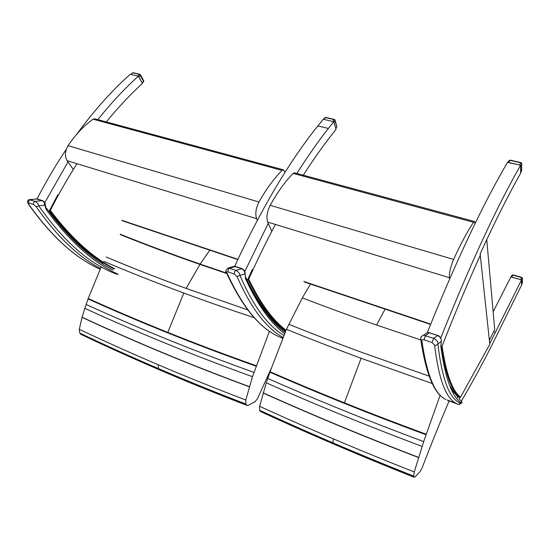 <?xml version="1.0" encoding="UTF-8"?>
<svg xmlns="http://www.w3.org/2000/svg" width="550" height="550" viewBox="0 0 550 550"><rect width="100%" height="100%" fill="white"/><g stroke="black" fill="none" stroke-linecap="round" stroke-linejoin="round"><path stroke-width="0.82" d="M474.98 223.781L474.506 221.499L473.502 222.289C467.074 231.969 460.446 244.351 453.612 259.442C450.574 266.709 449.171 272.8 449.419 277.716L449.584 279.022M473.502 222.289L293.15 173.408L294.566 172.838L474.444 221.478M271.782 231.364L267.712 222.083C266.214 217.284 267.039 211.695 270.181 205.315C277.523 192.149 285.175 181.514 293.15 173.408M449.137 400.936C440.048 422.297 431.021 444.661 422.056 468.022L420.145 471.577L415.154 476.809L414.088 477.242L413.662 476.087L414.253 471.962L423.679 441.616L440.213 395.017M310.53 284.061L302.321 297.873L286.454 329.292L270.05 371.738L266.289 382.814L259.614 406.271L259.593 410.252L260.095 411.207C283.436 421.987 307.856 432.843 333.362 443.788C358.868 454.726 385.701 465.788 413.854 476.981M259.593 410.252C282.975 421.039 307.443 431.908 332.998 442.86C358.559 453.812 385.447 464.888 413.662 476.087M259.614 406.271C283.071 417.044 307.629 427.9 333.272 438.824C358.93 449.749 385.921 460.797 414.253 471.962M263.106 392.982C286.674 403.597 311.341 414.274 337.116 425.013C362.89 435.751 390.019 446.586 418.502 457.531M260.095 411.207L260.686 411.599M429.096 376.104L363.364 352.956C337.37 343.413 312.496 333.843 288.75 324.246M286.454 329.292C310.214 338.979 335.094 348.638 361.089 358.284L432.286 383.536M426.188 434.218C397.561 423.679 370.294 413.215 344.396 402.82C318.498 392.425 293.721 382.064 270.05 371.738M270.009 371.862C293.679 382.188 318.457 392.556 344.355 402.951C370.253 413.346 397.513 423.816 426.14 434.356M418.557 457.359C390.074 446.414 362.945 435.579 337.164 424.848C311.389 414.109 286.722 403.439 263.161 392.824M423.679 441.616C395.092 430.953 367.868 420.365 341.997 409.853C316.133 399.348 291.383 388.884 267.747 378.462M266.289 382.814C289.912 393.298 314.641 403.831 340.478 414.411C366.321 424.985 393.525 435.648 422.084 446.408M440.763 338.147L440.516 337.693M489.376 340.189L494.725 329.553L486.75 239.601M440.832 337.803C469.562 265.533 496.148 208.01 520.596 165.241L520.658 173.202C508.118 195.401 494.615 222.296 480.143 253.88L489.803 344.293L460.494 397.237L459.876 397.567L458.184 396.935C455.352 394.481 452.719 390.913 450.271 386.244M520.596 165.241L507.616 162.216C482.79 204.414 456.019 261.202 427.316 332.564M489.741 343.702L521.503 279.916L510.95 276.794L493.151 311.809M521.503 279.916L521.544 285.175L495.77 337.349C484.846 359.514 473.406 380.717 461.443 400.943L459.071 399.059L459.958 397.588M461.443 400.943L461.086 400.812M457.497 397.732L457.882 397.1L452.224 390.225M246.984 280.39L247.988 279.001M247.163 280.452C259.132 304.734 271.927 321.716 285.553 331.382M234.664 266.31C261.614 208.196 289.341 161.404 317.852 125.929L323.29 119.261L333.761 121.701L328.371 128.432C318.031 141.577 307.532 156.585 296.89 173.463M245.513 276.788L247.321 280.5M244.317 270.614L245.114 270.889L268.256 223.376M317.852 125.929L328.371 128.432M303.284 175.196C312.551 160.717 321.695 147.682 330.708 136.084L336.016 129.381L333.761 121.701M44.488 202.29L44.99 203.273M37.091 198.818C46.207 181.28 55.928 164.78 66.248 149.332M76.794 134.186C94.229 110.358 112.049 90.392 130.254 74.298L138.401 76.196C124.761 88.412 111.244 102.891 97.859 119.639M106.322 121.928C118.271 107.277 130.302 94.449 142.416 83.442L138.401 76.196M67.987 161.92L44.921 202.441M46.722 208.478L48.902 211.537M56.739 220.811C71.94 239.174 87.374 253.241 103.036 262.989M284.969 172.425L283.532 169.854L282.095 170.411C274.044 178.427 266.337 188.959 258.974 202.008C255.833 208.333 255.042 213.895 256.603 218.68L257.304 220.282M282.095 170.411L93.06 119.178L94.799 118.814L283.429 169.826M73.377 169.448L67.121 160.676C64.591 156.111 64.9 151.106 68.042 145.661C75.611 134.523 83.951 125.696 93.06 119.178M271.123 368.617L257.51 398.619L255.255 401.596L248.407 405.24L246.847 405.343L245.822 404.002L245.816 400.015L252.478 376.702L269.493 331.121M101.221 266.764L88.22 298.526L84.817 308.323L82.046 317.364L79.276 329.312L79.778 333.087L80.554 334.091C105.497 345.971 131.691 357.803 159.142 369.593C186.587 381.377 215.655 393.174 246.345 404.979M79.778 333.087C104.754 344.967 130.989 356.812 158.476 368.603C185.962 380.394 215.084 392.198 245.822 404.002M79.276 329.312C104.321 341.172 130.625 352.983 158.194 364.746C185.762 376.502 214.968 388.259 245.816 400.015M82.046 317.364C107.181 329.058 133.595 340.684 161.281 352.234C188.966 363.784 218.309 375.299 249.301 386.788M249.349 386.636C218.35 375.148 189.014 363.632 161.329 352.082C133.636 340.539 107.223 328.914 82.088 317.219M84.817 308.323C110.007 319.887 136.483 331.354 164.237 342.732C191.991 354.104 221.403 365.427 252.478 376.702M80.554 334.091L81.352 334.572M103.228 262.597L102.596 263.897M226.579 273.089L200.152 264.117C172.267 254.409 145.674 244.461 120.374 234.279M120.175 234.561C145.475 244.75 172.067 254.705 199.952 264.426L226.772 273.529M247.741 309.891L186.113 288.399C158.159 278.121 131.505 267.651 106.15 256.988M103.847 261.353C129.202 272.099 155.856 282.666 183.81 293.054C206.25 301.379 229.749 309.602 254.299 317.721M256.245 365.716C225.094 354.681 195.614 343.578 167.805 332.399C139.989 321.221 113.458 309.932 88.22 298.526M253.935 372.384C222.826 361.206 193.387 349.965 165.612 338.663C137.83 327.367 111.334 315.968 86.123 304.466M88.186 298.636C113.424 310.042 139.947 321.331 167.764 332.516C195.573 343.695 225.053 354.805 256.204 365.839M245.08 273.68L245.527 278.788L245.733 277.413M226.002 271.446L226.999 273.027C226.579 272.085 226.937 271.714 228.064 271.913L234.444 274.12L237.009 276.506C250.779 307.801 266.111 328.103 283.002 337.411M283.855 335.369C267.706 325.744 253.062 305.772 239.931 275.461L237.009 276.506M231.928 267.479L234.107 266.324L241.622 268.668C243.815 269.727 244.894 271.48 244.846 273.928L239.931 275.461C239.766 273.412 238.425 271.721 235.909 270.373C234.699 271.226 234.211 272.477 234.444 274.12M284.577 333.657C270.627 323.187 257.613 304.899 245.527 278.788L245.073 272.896C244.915 270.957 243.891 269.555 242 268.682L235.909 270.373L228.374 267.981C225.706 269.981 225.046 271.542 226.394 272.669C242.378 307.312 260.136 328.756 279.675 336.999C260.391 328.866 242.832 307.539 226.999 273.027M235.586 266.489L234.107 266.324L228.374 267.981M333.877 122.1L335.06 120.588L334.593 119.673M335.136 120.368L336.909 126.926L335.775 128.556M335.816 128.679L336.909 126.926L334.414 119.433L325.738 117.425L324.679 117.892M440.908 344.747L440.887 345.125M460.934 400.744C462.144 401.926 462.351 402.655 461.56 402.937L461.608 402.889M420.839 337.776L420.874 340.058L421.877 340.711C421.747 339.769 422.441 339.453 423.967 339.762L432.08 342.574L434.589 345.125C438.749 379.294 446.036 398.736 456.445 403.459L447.054 399.933M460.921 403.205L458.404 404.422L459.106 404.525L460.921 403.205C449.783 399.761 442.111 380.009 437.889 343.949C437.161 345.104 436.061 345.496 434.589 345.125M424.401 334.62L427.474 332.544L429.522 332.784L437.559 335.528C440.323 336.82 441.554 338.8 441.251 341.474L437.889 343.949C438.137 341.791 436.714 339.914 433.627 338.312L432.08 342.574M441.196 339.481C440.399 337.15 439.264 335.816 437.793 335.479L433.627 338.312L423.493 335.232C419.746 337.232 420.949 337.604 420.874 340.058C426.078 374.516 434.397 394.322 445.837 399.472C434.83 394.522 426.841 374.935 421.877 340.711M429.722 332.722L427.474 332.544L423.5 335.232M460.873 403.679L461.567 402.944C452.079 397.196 445.191 378.4 440.88 346.548L441.334 340.553M521.503 280.184L522.431 278.513L521.847 277.551M522.459 282.397L521.544 284.989M522.376 283.058L522.431 278.513L521.812 277.427L513.074 274.856L512.091 275.213M521.586 280.39L521.62 284.831M511.046 277.007L520.706 279.675L521.62 277.654L512.875 275.082L511.741 277.028M520.596 165.646L521.744 163.921L521.022 162.855M521.778 169.971L520.658 172.927M521.599 170.878L521.744 163.921L520.953 162.621L510.214 160.132L509.053 160.662M520.692 165.949L520.747 172.672M507.849 162.463L519.612 165.007L520.74 162.821L509.987 160.332L508.585 162.442M138.483 76.354L138.806 76.739L140.374 75.302L140.126 74.532M140.484 74.869L143.667 80.644L142.271 83.174L143.674 81.29L139.473 74.408L140.374 74.656M138.806 76.739L142.196 82.858M130.542 74.367L138.229 76.154M45.313 204.593L46.262 209.667L46.502 208.202M28.043 203.555L28.641 204.139C28.016 203.225 28.091 202.819 28.868 202.923L33.708 204.6L36.231 206.772C56.712 236.232 78.107 256.788 100.423 268.462M116.964 274.264C89.822 264.364 63.759 241.56 38.775 205.865L36.231 206.772M36.066 198.846L42.013 200.551C43.698 201.396 44.612 202.923 44.777 205.123L38.775 205.865C38.294 203.968 37.049 202.462 35.062 201.362C33.653 201.981 33.206 203.06 33.708 204.6M45.251 204.222C45.127 202.758 44.206 201.554 42.487 200.613L35.062 201.362L29.054 199.664M37.572 198.935L29.59 199.574C27.404 200.008 26.978 201.465 28.297 203.947C51.219 236.273 75.144 258.026 100.073 269.204C75.288 258.081 51.473 236.397 28.641 204.139M118.277 274.347C93.768 263.161 69.767 241.601 46.262 209.667L44.777 205.123L45.258 204.222M460.494 397.237C452.265 390.713 446.126 373.663 442.076 346.101L441.244 346.177C445.349 373.924 451.557 391.057 459.876 397.567M454.52 392.996L453.991 392.803M286.062 330.199C272.786 320.265 260.343 303.243 248.731 279.125L247.913 279.173C259.71 303.627 272.346 320.822 285.821 330.749M247.218 280.466C259.208 304.645 272.016 321.544 285.649 331.155M280.754 327.264L278.822 325.834M114.641 268.716C92.771 257.627 71.328 238.191 50.311 210.403L49.541 210.416C70.682 238.384 92.256 257.916 114.256 269.026M49.17 211.124C66.784 234.307 84.762 251.542 103.118 262.824M80.073 245.334L77.825 243.409M430.705 324.101L303.793 281.456M453.612 259.442L270.181 205.315M449.419 277.716L267.712 222.083M385.103 309.127L376.578 325.043L421.898 340.312M333.362 443.788L333.836 444.132M333.272 438.824L332.998 442.86M302.321 297.873C325.964 306.996 350.721 316.051 376.578 325.043M361.089 358.284L344.396 402.82M269.892 372.206C293.556 382.539 318.34 392.906 344.231 403.308C370.129 413.71 397.389 424.188 426.016 434.734M495.433 332.413L493.604 331.808M237.896 259.311L121.653 220.248M258.974 202.008L68.042 145.661M256.603 218.68L67.121 160.676M159.142 369.593L159.885 370.047M158.194 364.746L158.476 368.603M209.791 250.181L200.152 264.117M199.952 264.426L186.113 288.399M183.81 293.054L167.805 332.399M88.076 298.939C113.314 310.351 139.838 321.647 167.654 332.839C195.463 344.025 224.943 355.135 256.087 366.176M282.631 338.298L279.675 336.999L282.7 338.14M241.931 268.654L235.668 266.516L229.522 268.18C228.305 269.026 227.817 270.263 228.064 271.913M323.757 119.371L325.421 117.576L334.104 119.591L332.647 121.44M420.846 340.031L421.726 345.971M447.824 400.441L458.404 404.422M461.56 402.937L461.092 403.219M437.752 335.466L429.522 332.784L425.507 335.521L423.967 339.762M513.116 274.979L512.153 275.117L511.136 276.849M510.29 160.366L509.231 160.387L507.959 162.298M139.831 74.291L133.107 72.737L132.303 72.964M130.859 74.346L132.715 72.847L139.473 74.408L137.782 75.955M42.398 200.578L37.194 198.907L30.223 199.698C28.806 200.317 28.359 201.389 28.868 202.923M442.076 346.101C454.987 313.122 467.803 282.686 480.514 254.794M248.731 279.125C257.331 259.937 266.228 241.711 275.426 224.448M252.374 269.349L247.913 279.173M50.311 210.403C58.685 193.951 67.581 178.386 77.014 163.701M57.75 194.837L49.541 210.416M430.574 324.418L304.7 282.095M414.088 477.235C385.962 466.056 359.15 454.994 333.657 444.056C308.165 433.118 283.752 422.256 260.418 411.476M237.765 259.593L122.932 220.976M246.847 405.343C216.157 393.539 187.083 381.734 159.624 369.937C132.158 358.132 105.944 346.287 80.981 334.393M245.884 277.984C258.06 304.081 271.136 322.218 285.127 332.379M325.738 117.425L324.954 117.597L323.386 119.281M334.998 119.893L334.414 119.433M522.356 277.908L521.812 277.427M521.654 163.233L520.953 162.621M143.688 81.661L143.784 80.884M133.107 72.737L130.591 74.339M46.791 208.615C68.365 238.006 90.413 258.459 112.942 269.974"/></g></svg>
